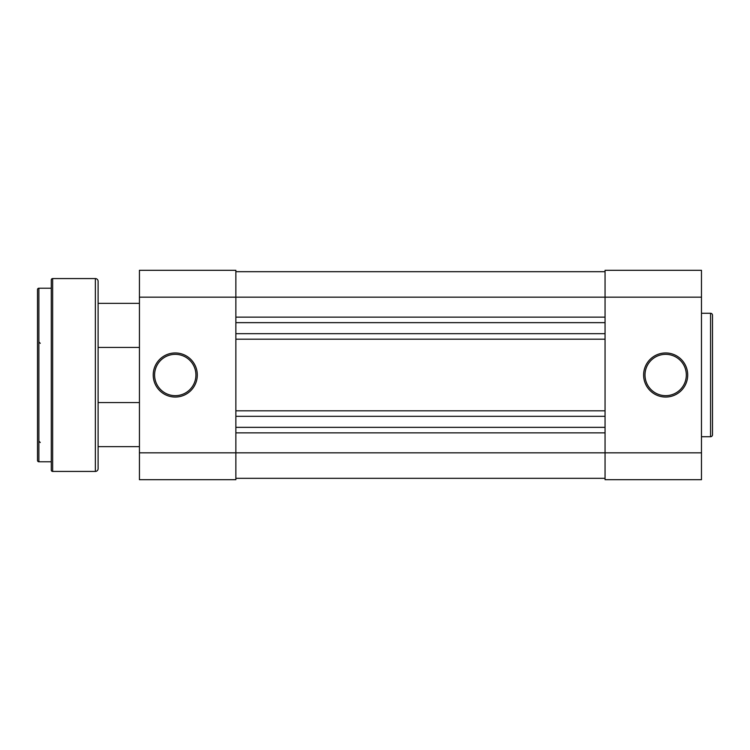 <?xml version="1.0" encoding="UTF-8"?>
<svg xmlns="http://www.w3.org/2000/svg" width="750" height="750" viewBox="0 0 750 750"><rect width="100%" height="100%" fill="white"/><g stroke="black" fill="none" stroke-linecap="round" stroke-linejoin="round"><path stroke-width="1.12" d="M665.662 397.041A22.041 22.041 0 0 1 643.622 375A22.041 22.041 0 0 1 665.662 352.959A22.041 22.041 0 0 1 687.703 375A22.041 22.041 0 0 1 665.662 397.041M665.662 354.337A20.662 20.662 0 0 0 645 375A20.662 20.662 0 0 0 665.662 395.663A20.662 20.662 0 0 0 686.325 375A20.662 20.662 0 0 0 665.662 354.337M710.569 436.716L710.569 313.284A1.931 1.931 0 0 1 712.5 315.216L712.5 434.784A1.931 1.931 0 0 1 710.569 436.716L701.475 436.716M710.569 313.284L701.475 313.284M139.434 297.169L139.434 452.831L235.866 452.831L235.866 297.169L139.434 297.169L139.434 270.309L235.866 270.309L235.866 297.169L605.053 297.169L605.053 270.309L701.475 270.309L701.475 297.169L605.053 297.169L605.053 452.831L701.475 452.831L701.475 297.169M701.475 452.831L701.475 479.691L605.053 479.691L605.053 452.831L235.866 452.831L235.866 479.691L139.434 479.691L139.434 452.831M197.297 375A22.041 22.041 0 0 1 175.256 397.041A22.041 22.041 0 0 1 153.216 375A22.041 22.041 0 0 1 175.256 352.959A22.041 22.041 0 0 1 197.297 375M154.594 375A20.662 20.662 0 0 0 175.256 395.663A20.662 20.662 0 0 0 195.919 375A20.662 20.662 0 0 0 175.256 354.337A20.662 20.662 0 0 0 154.594 375M98.109 446.634L139.434 446.634M98.109 402.553L139.434 402.553M98.109 347.447L139.434 347.447M98.109 303.366L139.434 303.366M37.5 460.406L37.5 289.594A1.378 1.378 0 0 1 38.878 288.216L38.878 461.784A1.378 1.378 0 0 1 37.5 460.406M51.272 470.053L51.272 279.947A1.378 1.378 0 0 1 52.65 278.569L52.65 471.431A1.378 1.378 0 0 1 51.272 470.053M95.353 471.431L95.353 278.569A2.756 2.756 0 0 1 98.109 281.325L98.109 468.675A2.756 2.756 0 0 1 95.353 471.431L52.65 471.431M51.272 288.216L38.878 288.216M51.272 461.784L38.878 461.784M95.353 278.569L52.65 278.569M98.109 348.825L98.109 301.988M37.5 305.438L37.5 345.384M235.866 478.312L605.053 478.312M235.866 432.853L605.053 432.853M235.866 427.35L605.053 427.35M235.866 416.325L605.053 416.325M235.866 410.812L605.053 410.812M235.866 339.188L605.053 339.188M235.866 333.675L605.053 333.675M235.866 322.65L605.053 322.65M235.866 317.147L605.053 317.147M235.866 271.688L605.053 271.688M40.256 343.312L38.878 341.934M40.256 442.5L38.878 441.122"/></g></svg>
